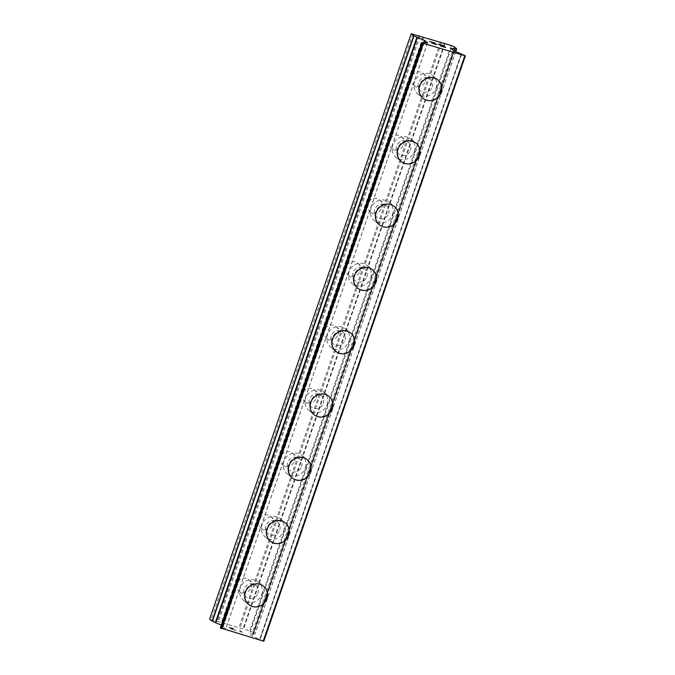 <?xml version="1.0" encoding="UTF-8"?>
<svg xmlns="http://www.w3.org/2000/svg" width="675" height="675" viewBox="0 0 675 675"><rect width="100%" height="100%" fill="white"/><g stroke="black" fill="none" stroke-linecap="round" stroke-linejoin="round"><path stroke-width="0.51" stroke-dasharray="3.38 2.53" d="M251.016 587.613A7.585 7.155 129.3 0 0 248.906 579.665A7.585 7.155 129.3 0 0 237.195 583.453A7.585 7.155 129.3 0 0 239.296 591.401A7.585 7.155 129.3 0 0 251.016 587.613M257.909 593.258A7.585 7.155 129.3 0 0 255.808 585.309A7.585 7.155 129.3 0 0 244.088 589.098A7.585 7.155 129.3 0 0 246.198 597.046A7.585 7.155 129.3 0 0 257.909 593.258M248.695 604.538L248.695 604.538A11.796 11.137 -50.7 0 1 245.422 592.178A11.796 11.137 -50.7 0 1 263.647 586.28L263.647 586.28M272.801 524.323A7.585 7.155 129.3 0 0 270.7 516.375A7.585 7.155 129.3 0 0 258.981 520.163A7.585 7.155 129.3 0 0 261.09 528.12A7.585 7.155 129.3 0 0 272.801 524.323M279.703 529.968A7.585 7.155 129.3 0 0 277.594 522.02A7.585 7.155 129.3 0 0 265.882 525.808A7.585 7.155 129.3 0 0 267.983 533.765A7.585 7.155 129.3 0 0 279.703 529.968M270.489 541.257L270.489 541.257A11.796 11.137 -50.7 0 1 267.207 528.888A11.796 11.137 -50.7 0 1 285.432 522.99L285.441 522.998M294.595 461.042A7.585 7.155 129.3 0 0 292.486 453.094A7.585 7.155 129.3 0 0 280.775 456.882A7.585 7.155 129.3 0 0 282.884 464.83A7.585 7.155 129.3 0 0 294.595 461.042M301.497 466.687A7.585 7.155 129.3 0 0 299.388 458.738A7.585 7.155 129.3 0 0 287.668 462.527A7.585 7.155 129.3 0 0 289.777 470.475A7.585 7.155 129.3 0 0 301.497 466.687M292.275 477.968L292.283 477.968A11.796 11.137 -50.7 0 1 292.275 477.968A11.796 11.137 -50.7 0 1 289.001 465.598A11.796 11.137 -50.7 0 1 307.226 459.709L307.226 459.709M316.389 397.752A7.585 7.155 129.3 0 0 314.28 389.804A7.585 7.155 129.3 0 0 302.56 393.593A7.585 7.155 129.3 0 0 304.67 401.541A7.585 7.155 129.3 0 0 316.389 397.752M323.283 403.397A7.585 7.155 129.3 0 0 321.182 395.449A7.585 7.155 129.3 0 0 309.462 399.237A7.585 7.155 129.3 0 0 311.572 407.194A7.585 7.155 129.3 0 0 323.283 403.397M314.069 414.678L314.077 414.686A11.796 11.137 -50.7 0 1 314.069 414.678A11.796 11.137 -50.7 0 1 310.795 402.317A11.796 11.137 -50.7 0 1 329.02 396.419L329.02 396.419M338.175 334.471A7.585 7.155 129.3 0 0 336.074 326.514A7.585 7.155 129.3 0 0 324.354 330.311A7.585 7.155 129.3 0 0 326.464 338.259A7.585 7.155 129.3 0 0 338.175 334.471M345.077 340.116A7.585 7.155 129.3 0 0 342.968 332.168A7.585 7.155 129.3 0 0 331.256 335.956A7.585 7.155 129.3 0 0 333.357 343.904A7.585 7.155 129.3 0 0 345.077 340.116M335.863 351.397L335.863 351.397A11.796 11.137 -50.7 0 1 332.581 339.027A11.796 11.137 -50.7 0 1 350.806 333.138L350.814 333.138M359.969 271.181A7.585 7.155 129.3 0 0 357.86 263.233A7.585 7.155 129.3 0 0 346.148 267.022A7.585 7.155 129.3 0 0 348.249 274.97A7.585 7.155 129.3 0 0 359.969 271.181M366.871 276.826A7.585 7.155 129.3 0 0 364.762 268.878A7.585 7.155 129.3 0 0 353.042 272.666A7.585 7.155 129.3 0 0 355.151 280.614A7.585 7.155 129.3 0 0 366.871 276.826M357.649 288.107L357.657 288.115A11.796 11.137 -50.7 0 1 357.649 288.107A11.796 11.137 -50.7 0 1 354.375 275.746A11.796 11.137 -50.7 0 1 372.6 269.848L372.6 269.848M381.763 207.9A7.585 7.155 129.3 0 0 379.654 199.943A7.585 7.155 129.3 0 0 367.934 203.74A7.585 7.155 129.3 0 0 370.043 211.688A7.585 7.155 129.3 0 0 381.763 207.9M388.657 213.545A7.585 7.155 129.3 0 0 386.547 205.588A7.585 7.155 129.3 0 0 374.836 209.385A7.585 7.155 129.3 0 0 376.945 217.333A7.585 7.155 129.3 0 0 388.657 213.545M379.443 224.826L379.443 224.826A11.796 11.137 -50.7 0 1 376.169 212.456A11.796 11.137 -50.7 0 1 394.386 206.558A11.796 11.137 -50.7 0 1 394.394 206.567L394.386 206.558M403.549 144.61A7.585 7.155 129.3 0 0 401.448 136.662A7.585 7.155 129.3 0 0 389.728 140.451A7.585 7.155 129.3 0 0 391.837 148.399A7.585 7.155 129.3 0 0 403.549 144.61M410.451 150.255A7.585 7.155 129.3 0 0 408.341 142.307A7.585 7.155 129.3 0 0 396.63 146.095A7.585 7.155 129.3 0 0 398.731 154.043A7.585 7.155 129.3 0 0 410.451 150.255M401.237 161.536L401.237 161.536A11.796 11.137 -50.7 0 1 397.955 149.175A11.796 11.137 -50.7 0 1 416.18 143.277L416.188 143.277M425.343 81.321A7.585 7.155 129.3 0 0 423.233 73.372A7.585 7.155 129.3 0 0 411.522 77.161A7.585 7.155 129.3 0 0 413.623 85.117A7.585 7.155 129.3 0 0 425.343 81.321M432.236 86.974A7.585 7.155 129.3 0 0 430.135 79.017A7.585 7.155 129.3 0 0 418.416 82.814A7.585 7.155 129.3 0 0 420.525 90.762A7.585 7.155 129.3 0 0 432.236 86.974M423.023 98.255L423.031 98.255A11.796 11.137 -50.7 0 1 423.023 98.255A11.796 11.137 -50.7 0 1 419.749 85.885A11.796 11.137 -50.7 0 1 437.974 79.987A11.796 11.137 -50.7 0 1 437.974 79.996L437.974 79.996M436.084 88.13A11.796 11.137 129.3 0 0 432.802 75.76A11.796 11.137 129.3 0 0 414.577 81.658A11.796 11.137 129.3 0 0 417.859 94.019A11.796 11.137 129.3 0 0 436.084 88.13M440.733 91.935A11.796 11.137 129.3 0 0 437.451 79.566A11.796 11.137 129.3 0 0 419.234 85.463A11.796 11.137 129.3 0 0 422.508 97.833A11.796 11.137 129.3 0 0 440.733 91.935M414.29 151.411A11.796 11.137 129.3 0 0 411.007 139.042A11.796 11.137 129.3 0 0 392.791 144.939A11.796 11.137 129.3 0 0 396.065 157.309A11.796 11.137 129.3 0 0 414.29 151.411M418.939 155.216A11.796 11.137 129.3 0 0 415.665 142.855A11.796 11.137 129.3 0 0 397.44 148.745A11.796 11.137 129.3 0 0 400.714 161.114A11.796 11.137 129.3 0 0 418.939 155.216M392.496 214.701A11.796 11.137 129.3 0 0 389.222 202.331A11.796 11.137 129.3 0 0 370.997 208.229A11.796 11.137 129.3 0 0 374.271 220.59A11.796 11.137 129.3 0 0 392.496 214.701M397.153 218.506A11.796 11.137 129.3 0 0 393.871 206.137A11.796 11.137 129.3 0 0 375.646 212.034A11.796 11.137 129.3 0 0 378.928 224.404A11.796 11.137 129.3 0 0 397.153 218.506M370.71 277.982A11.796 11.137 129.3 0 0 367.428 265.621A11.796 11.137 129.3 0 0 349.203 271.51A11.796 11.137 129.3 0 0 352.485 283.88A11.796 11.137 129.3 0 0 370.71 277.982M375.359 281.787A11.796 11.137 129.3 0 0 372.077 269.426A11.796 11.137 129.3 0 0 353.86 275.324A11.796 11.137 129.3 0 0 357.134 287.685A11.796 11.137 129.3 0 0 375.359 281.787M348.916 341.272A11.796 11.137 129.3 0 0 345.634 328.902A11.796 11.137 129.3 0 0 327.417 334.8A11.796 11.137 129.3 0 0 330.691 347.161A11.796 11.137 129.3 0 0 348.916 341.272M353.565 345.077A11.796 11.137 129.3 0 0 350.291 332.707A11.796 11.137 129.3 0 0 332.066 338.605A11.796 11.137 129.3 0 0 335.34 350.975A11.796 11.137 129.3 0 0 353.565 345.077M327.122 404.553A11.796 11.137 129.3 0 0 323.848 392.192A11.796 11.137 129.3 0 0 305.623 398.081A11.796 11.137 129.3 0 0 308.897 410.451A11.796 11.137 129.3 0 0 327.122 404.553M331.779 408.367A11.796 11.137 129.3 0 0 328.497 395.997A11.796 11.137 129.3 0 0 310.272 401.895A11.796 11.137 129.3 0 0 313.554 414.256A11.796 11.137 129.3 0 0 331.779 408.367M305.336 467.843A11.796 11.137 129.3 0 0 302.054 455.473A11.796 11.137 129.3 0 0 283.829 461.371A11.796 11.137 129.3 0 0 287.111 473.74A11.796 11.137 129.3 0 0 305.336 467.843M309.985 471.648A11.796 11.137 129.3 0 0 306.712 459.278A11.796 11.137 129.3 0 0 288.487 465.176A11.796 11.137 129.3 0 0 291.76 477.546A11.796 11.137 129.3 0 0 309.985 471.648M283.542 531.124A11.796 11.137 129.3 0 0 280.268 518.763A11.796 11.137 129.3 0 0 262.043 524.661A11.796 11.137 129.3 0 0 265.317 537.022A11.796 11.137 129.3 0 0 283.542 531.124M288.191 534.938A11.796 11.137 129.3 0 0 284.918 522.568A11.796 11.137 129.3 0 0 266.692 528.466A11.796 11.137 129.3 0 0 269.966 540.827A11.796 11.137 129.3 0 0 288.191 534.938M261.748 594.413A11.796 11.137 129.3 0 0 258.474 582.044A11.796 11.137 129.3 0 0 240.249 587.942A11.796 11.137 129.3 0 0 243.523 600.311A11.796 11.137 129.3 0 0 261.748 594.413M266.406 598.219A11.796 11.137 129.3 0 0 263.123 585.858A11.796 11.137 129.3 0 0 244.898 591.747A11.796 11.137 129.3 0 0 248.181 604.117A11.796 11.137 129.3 0 0 266.406 598.219M443.914 46.423L444.85 47.216M441.425 45.613L443.905 46.44M438.48 44.212L443.745 46.305M440.556 45.917L445.542 47.486M436.852 44.651L435.67 44.516M433.122 43.689L435.67 44.533M432.591 43.47L433.114 43.706M431.722 42.964L432.582 43.487M429.815 41.614L434.413 43.006M432.472 43.09L435.383 43.217M231.795 629.134L230.842 628.358L236.284 630.551L231.39 629.075L229.028 627.142L231.39 629.092L236.123 630.433L231.795 629.117M230.842 628.358L233.204 629.066L230.85 628.341M233.044 628.94L230.69 628.231L233.052 628.923M230.69 628.231L229.736 627.455L230.69 628.214M229.736 627.455L234.073 628.754L229.745 627.438M233.913 628.627L229.019 627.159L233.921 628.611M239.524 631.218L240.587 631.589L239.524 631.218M239.684 631.353L240.629 631.699L239.692 631.336M240.629 631.699L242.156 632.332L240.629 631.682M242.274 632.365L239.903 630.433L242.274 632.348M240.578 631.606L241.414 631.935L240.578 631.606M239.903 630.433L241.414 631.935L239.912 630.416M263.79 641.216L252.113 636.036L249.421 633.808L255.133 634.146L252.627 632.087L249.683 630.863L209.63 619.144M221.282 625.101L226.032 628.222L220.354 627.877M423.048 37.091L221.484 622.485M423.605 37.15L222.033 622.544M419.977 36.172L218.413 621.565M418.998 35.767L217.426 621.16M412.855 33.91L211.283 619.312M454.199 46.693L252.627 632.087M451.246 45.47L249.683 630.863M445.103 43.622L243.54 629.016M444.555 43.563L242.983 628.957M441.484 42.643L239.912 628.037M440.497 42.23L238.933 627.632M417.175 37.277L215.603 622.671M423.816 42.474L222.961 625.801M424.246 42.517L223.341 625.995M427.553 42.846L226.007 628.18M427.503 42.837L225.931 628.231M423.377 42.685L221.898 627.834M423.605 42.711L222.075 627.986M423.63 42.719L222.109 627.995M423.832 42.744L222.269 628.138M421.968 42.483L220.404 627.877M464.906 55.46L263.343 640.853M464.645 55.325L263.073 640.718M461.632 54.127L260.069 639.52M259.858 639.352L461.413 54.017L259.85 639.352M461.244 53.806L259.681 639.208M454.056 50.828L252.492 636.23M453.684 50.642L252.113 636.036M451.018 48.457L249.446 633.85M451.052 48.49L249.522 633.791M454.376 50.962L253.555 634.196M454.942 48.651L253.37 634.044M454.916 48.642L253.344 634.036M454.731 48.549L253.184 633.884M455.667 51.502L255.049 634.146M455.718 51.519L255.116 634.12M248.906 579.665L255.808 585.309M270.7 516.375L277.594 522.02M292.486 453.094L299.388 458.738M314.28 389.804L321.182 395.449M336.074 326.514L342.968 332.168M357.86 263.233L364.762 268.878M379.654 199.943L386.547 205.588M401.448 136.662L408.341 142.307M423.233 73.372L430.135 79.017M432.802 75.76L437.451 79.566M411.007 139.042L415.665 142.855M389.222 202.331L393.871 206.137M367.428 265.621L372.077 269.426M345.634 328.902L350.291 332.707M323.848 392.192L328.497 395.997M302.054 455.473L306.712 459.278M280.268 518.763L284.918 522.568M258.474 582.044L263.123 585.858M243.523 600.311L248.181 604.117M265.317 537.022L269.966 540.827M287.111 473.74L291.76 477.546M308.897 410.451L313.554 414.256M330.691 347.161L335.34 350.975M352.485 283.88L357.134 287.685M374.271 220.59L378.928 224.404M396.065 157.309L400.714 161.114M417.859 94.019L422.508 97.833M413.623 85.117L420.525 90.762M391.837 148.399L398.731 154.043M370.043 211.688L376.945 217.333M348.249 274.97L355.151 280.614M326.464 338.259L333.357 343.904M304.67 401.541L311.572 407.194M282.884 464.83L289.777 470.475M261.09 528.12L267.983 533.765M239.296 591.401L246.198 597.046M417.234 37.268L215.662 622.671M427.604 42.829L226.032 628.222M423.326 42.677L221.839 627.843M423.917 42.744L222.345 628.138M461.354 53.966L259.791 639.36M461.455 54.042L259.926 639.343M450.984 48.414L249.421 633.808M454.427 50.988L253.614 634.188M454.672 48.499L253.1 633.892M455.743 51.528L255.133 634.146"/><path stroke-width="1.01" d="M263.647 586.28A11.796 11.137 -50.7 0 1 266.92 598.641A11.796 11.137 -50.7 0 1 248.695 604.538A11.796 11.137 -50.7 0 1 245.422 592.178A11.796 11.137 -50.7 0 1 263.647 586.28A11.796 11.137 -50.7 0 1 266.929 598.649A11.796 11.137 -50.7 0 1 248.704 604.547M285.432 522.99A11.796 11.137 -50.7 0 1 288.714 535.359A11.796 11.137 -50.7 0 1 270.489 541.257A11.796 11.137 -50.7 0 1 267.216 528.888A11.796 11.137 -50.7 0 1 285.441 522.998A11.796 11.137 -50.7 0 1 288.714 535.359A11.796 11.137 -50.7 0 1 270.489 541.257M307.226 459.709A11.796 11.137 -50.7 0 1 310.5 472.07A11.796 11.137 -50.7 0 1 292.283 477.968A11.796 11.137 -50.7 0 1 289.01 465.607A11.796 11.137 -50.7 0 1 307.226 459.709A11.796 11.137 -50.7 0 1 310.508 472.078A11.796 11.137 -50.7 0 1 292.283 477.968M329.02 396.419A11.796 11.137 -50.7 0 1 332.294 408.788A11.796 11.137 -50.7 0 1 314.069 414.686A11.796 11.137 -50.7 0 1 310.795 402.317A11.796 11.137 -50.7 0 1 329.02 396.419A11.796 11.137 -50.7 0 1 332.294 408.788A11.796 11.137 -50.7 0 1 314.077 414.686M350.806 333.138A11.796 11.137 -50.7 0 1 354.088 345.499A11.796 11.137 -50.7 0 1 335.863 351.397A11.796 11.137 -50.7 0 1 332.589 339.036A11.796 11.137 -50.7 0 1 350.814 333.138A11.796 11.137 -50.7 0 1 354.088 345.507A11.796 11.137 -50.7 0 1 335.863 351.397M372.6 269.848A11.796 11.137 -50.7 0 1 375.874 282.218A11.796 11.137 -50.7 0 1 357.657 288.115A11.796 11.137 -50.7 0 1 354.375 275.746A11.796 11.137 -50.7 0 1 372.6 269.848A11.796 11.137 -50.7 0 1 375.882 282.218A11.796 11.137 -50.7 0 1 357.657 288.115M394.394 206.567A11.796 11.137 -50.7 0 1 397.668 218.928A11.796 11.137 -50.7 0 1 379.443 224.826A11.796 11.137 -50.7 0 1 376.169 212.465A11.796 11.137 -50.7 0 1 394.394 206.567A11.796 11.137 -50.7 0 1 397.668 218.928A11.796 11.137 -50.7 0 1 379.451 224.826M416.18 143.277A11.796 11.137 -50.7 0 1 419.462 155.638A11.796 11.137 -50.7 0 1 401.237 161.536A11.796 11.137 -50.7 0 1 397.963 149.175A11.796 11.137 -50.7 0 1 416.188 143.277A11.796 11.137 -50.7 0 1 419.462 155.647A11.796 11.137 -50.7 0 1 401.237 161.544M437.974 79.996A11.796 11.137 -50.7 0 1 441.248 92.357A11.796 11.137 -50.7 0 1 423.031 98.255A11.796 11.137 -50.7 0 1 419.749 85.885A11.796 11.137 -50.7 0 1 437.974 79.996A11.796 11.137 -50.7 0 1 441.256 92.357A11.796 11.137 -50.7 0 1 423.031 98.255M445.542 47.486L443.205 45.571L445.576 47.495L440.682 46.027L444.85 47.216L441.425 45.613M443.753 46.297L438.32 44.086L443.213 45.562L438.353 44.111M444.85 47.216L440.556 45.917M436.86 44.634L431.73 42.972M431.899 42.905L432.641 42.896L431.89 42.922M432.641 42.896L434.422 42.998L432.641 42.913M434.422 42.998L429.654 41.479L435.451 43.225L432.312 43.149L436.109 44.508L432.304 43.166M435.383 43.217L429.688 41.504M413.682 35.783L424.904 40.601L427.604 42.829L421.892 42.491L423.385 43.335L465.37 55.848L453.684 50.642L450.984 48.414L456.697 48.752L454.199 46.693L451.246 45.47L411.193 33.75L413.682 35.783L212.11 621.177L215.561 622.586M263.739 641.25L465.345 55.856L263.739 641.25L220.354 627.877M417.142 37.328L215.528 622.679L221.282 625.101M411.193 33.75L209.63 619.144L212.11 621.177M423.385 43.335L221.822 628.729M464.856 55.814L263.284 641.208M413.944 35.91L212.372 621.304M416.956 37.117L215.384 622.51M417.344 37.429L215.772 622.822M424.533 40.407L423.816 42.474M424.904 40.601L424.246 42.517M421.909 42.517L220.337 627.91M422.356 42.879L220.784 628.273M422.575 42.998L221.012 628.391M455.127 48.803L454.376 50.962M456.612 48.752L455.667 51.502M455.743 51.528L456.697 48.752L455.718 51.519M417.099 37.285L215.528 622.679M421.892 42.491L220.32 627.885M465.37 55.848L263.807 641.242M455.186 48.794L454.427 50.988"/></g></svg>
